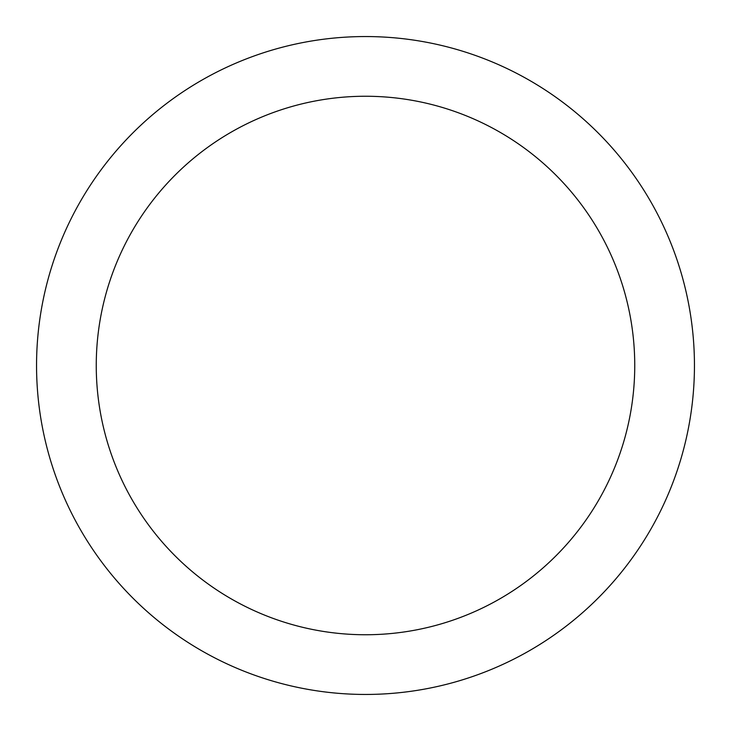 <?xml version="1.0" encoding="UTF-8"?>
<svg xmlns="http://www.w3.org/2000/svg" width="731" height="731" viewBox="0 0 731 731"><rect width="100%" height="100%" fill="white"/><g stroke="black" fill="none" stroke-linecap="round" stroke-linejoin="round"><path stroke-width="1.1" d="M694.45 365.5A328.95 328.95 0 0 1 365.5 694.45A328.95 328.95 0 0 1 36.55 365.5A328.95 328.95 0 0 1 365.5 36.55A328.95 328.95 0 0 1 694.45 365.5M634.746 365.5A269.246 269.246 0 0 0 365.5 96.254A269.246 269.246 0 0 0 96.254 365.5A269.246 269.246 0 0 0 365.5 634.746A269.246 269.246 0 0 0 634.746 365.5"/></g></svg>
